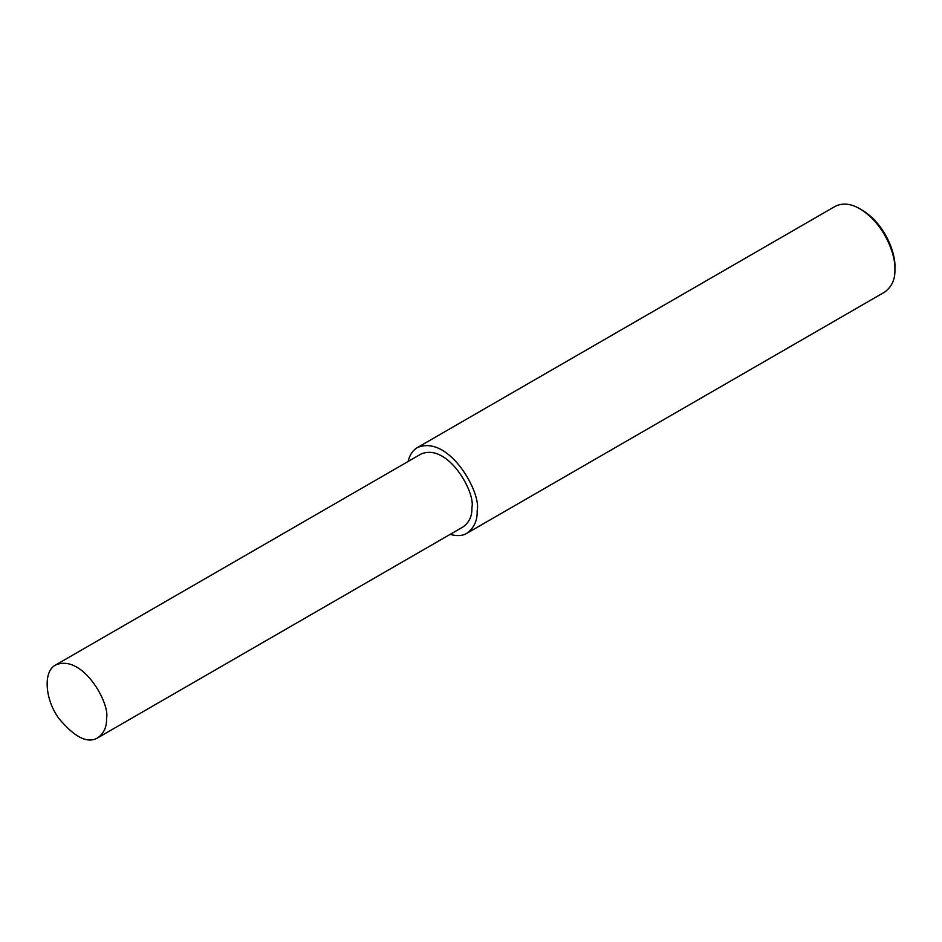 <?xml version="1.0" encoding="UTF-8"?>
<svg xmlns="http://www.w3.org/2000/svg" width="942" height="942" viewBox="0 0 942 942"><rect width="100%" height="100%" fill="white"/><g stroke="black" fill="none" stroke-linecap="round" stroke-linejoin="round"><path stroke-width="1.41" d="M450.146 534.373C457.035 536.281 462.616 535.916 466.891 533.278L884.656 292.091C891.886 286.733 895.3 279.185 894.9 269.436L894.9 266.904C895.689 253.469 885.268 224.09 862.095 210.078L859.905 208.818C850.803 203.496 842.548 202.671 835.154 206.369L417.4 447.556C412.796 450.229 409.688 454.88 408.074 461.509M894.9 269.436C895.736 255.094 884.62 223.76 859.905 208.818M466.891 533.278C474.132 527.92 477.547 520.373 477.147 510.623C481.762 493.255 449.028 434.238 417.4 447.556M97.803 737.798L463.181 526.849C469.328 522.304 472.236 515.886 471.895 507.597C475.828 492.831 447.992 442.669 421.109 453.985L55.731 664.934C42.979 670.951 44.804 699.282 58.793 718.357C74.618 737.398 87.63 743.886 97.803 737.798C103.961 733.253 106.858 726.824 106.517 718.534C110.45 703.78 82.625 653.618 55.731 664.934"/></g></svg>
